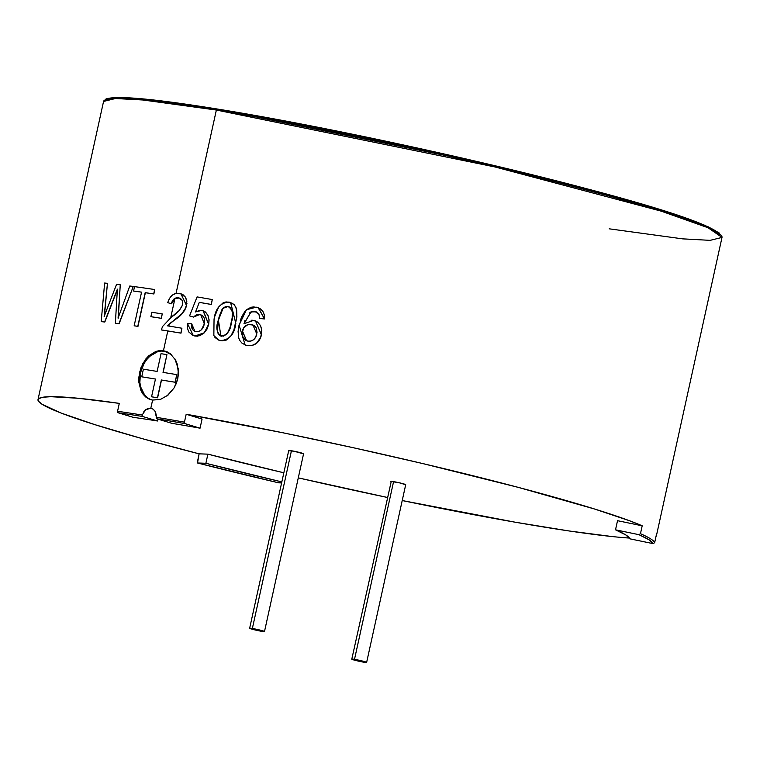 <?xml version="1.0" encoding="UTF-8"?>
<svg xmlns="http://www.w3.org/2000/svg" width="760" height="760" viewBox="0 0 760 760"><rect width="100%" height="100%" fill="white"/><g stroke="black" fill="none" stroke-linecap="round" stroke-linejoin="round"><path stroke-width="1.14" d="M264.499 631.531L303.572 453.805A7.6 0.494 -167.6 0 0 299.373 452.418A7.6 0.494 -167.6 0 0 291.441 450.747L252.358 628.482A7.6 0.494 12.4 0 1 260.291 630.154A7.6 0.494 12.4 0 1 264.499 631.531A7.6 0.494 12.4 0 1 261.791 631.332A7.6 0.494 12.4 0 1 253.859 629.66A7.6 0.494 12.4 0 1 249.65 628.273A7.6 0.494 12.4 0 1 252.358 628.482L291.441 450.747A7.6 0.494 -167.6 0 0 288.733 450.547L249.65 628.273M252.358 628.482L249.973 628.501L253.583 629.593L264.461 631.569L252.358 628.482M303.534 453.844L293.987 451.212L289.047 450.775M366.633 662.416L405.707 484.69A7.6 0.494 -167.6 0 0 401.508 483.303A7.6 0.494 -167.6 0 0 393.575 481.631L354.502 659.357A7.6 0.494 12.4 0 1 362.434 661.029A7.6 0.494 12.4 0 1 366.633 662.416A7.6 0.494 12.4 0 1 363.926 662.216A7.6 0.494 12.4 0 1 355.993 660.544A7.6 0.494 12.4 0 1 351.794 659.158A7.6 0.494 12.4 0 1 354.502 659.357L393.575 481.631A7.6 0.494 -167.6 0 0 390.868 481.431L399.009 482.704L405.678 484.728M354.502 659.357L366.595 662.454L355.718 660.468L352.108 659.385L354.502 659.357M391.191 481.65L351.794 659.158M151.715 396.834L157.605 397.793L151.563 396.786L155.458 379.031L141.721 376.798L143.393 369.189L157.13 371.421L161.034 353.675L166.924 354.635L163.02 372.381L176.766 374.613L175.094 382.223L161.348 379.99L157.443 397.746L161.348 379.99L175.246 382.27L176.766 374.613L175.246 382.27L161.509 380.038L157.605 397.793L151.715 396.834M163.181 372.409L166.924 354.635L163.181 372.409M141.873 376.846L155.458 379.059L141.721 376.798L143.393 369.189L157.13 371.421L161.034 353.675L166.924 354.635L163.02 372.381L176.766 374.613L175.094 382.223L161.348 379.99L157.443 397.746L151.563 396.786L155.458 379.031L141.873 376.846M160.93 399.247L152.599 400.083L150.698 399.646L145.777 397.043L143.089 394.259L140.98 390.744L138.823 382.137L139.545 372.485L140.486 372.77A25.327 19.285 -73.2 0 0 151.487 399.855M186.969 303.344L184.832 310.156L181.868 313.937L174.667 319.703C180.291 316.521 184.233 311.79 186.504 305.501L180.956 293.797L179.502 293.455C173.898 292.657 169.974 295.726 167.741 302.66L171.361 303.743C172.548 299.373 174.914 297.397 178.457 297.825C181.688 298.509 183.065 300.856 182.581 304.893C180.262 309.994 176.605 313.975 171.618 316.834L162.498 326.591L161.367 329.906A316.863 20.758 12.4 0 1 180.842 333.108L181.916 328.225L180.994 333.155A316.606 20.738 -167.6 0 0 167.789 330.97L163.447 350.712L167.086 351.794L170.439 353.808L175.684 360.231L177.365 364.401L178.429 373.815L177.764 378.689L174.125 387.894L167.077 395.894M721.003 235.153L703.922 224.903L654.825 208.012L489.592 164.464L217.417 109.041A1.264 0.817 99.2 0 0 216.362 110.038L494.997 166.963L661.114 211.128L708.063 227.753L722 237.414L710.115 240.35L682.584 238.858L609.197 228.817M656.383 534.774A316.606 20.738 12.4 0 1 656.44 535.6A316.606 20.738 12.4 0 1 656.042 536.332L654.645 542.668A316.606 20.738 -167.6 0 0 640.461 533.7A316.606 20.738 12.4 0 1 654.645 542.668L656.383 534.774M629.422 538.07A316.606 20.738 12.4 0 1 543.637 527.003A316.606 20.738 12.4 0 1 402.22 500.545L515.356 522.234L569.392 531.012L612.056 536.541M642.19 525.806L640.461 533.7L638.951 534.679A315.343 20.653 12.4 0 1 653.144 543.647L654.645 542.668L653.144 543.647L649.068 539.79L638.951 534.679L615.514 529.815L625.879 534.983L629.707 538.792L653.144 543.647L629.707 538.792A291.279 19.076 12.4 0 0 615.514 529.815L617.528 520.686L642.19 525.806L640.461 533.7L638.951 534.679L615.514 529.815L617.528 520.686L642.19 525.806L629.793 520.837L594.329 508.943L518.168 487.34L422.437 463.486L353.096 447.678L283.452 432.887L186.181 414.248A316.606 20.738 12.4 0 1 642.19 525.806M184.442 422.142L186.181 414.248L202.065 419.045L200.051 428.184L184.965 423.615L184.442 422.142A316.606 20.738 -167.6 0 0 156.161 417.287A316.606 20.738 12.4 0 1 184.442 422.142L186.181 414.248L202.065 419.045L200.051 428.184L184.965 423.615A315.343 20.653 -167.6 0 0 156.74 418.779A315.343 20.653 12.4 0 1 184.965 423.615L184.442 422.142M156.037 414.048L156.74 418.779L171.674 423.291A291.279 19.076 12.4 0 1 200.051 428.184A291.279 19.076 12.4 0 0 171.674 423.291L156.74 418.779L154.993 411.245L156.037 414.048M174.866 358.796L178.286 368.97L177.764 378.689L176.301 383.467L174.125 387.894L168.007 395.143L160.417 399.418L152.599 400.083L150.803 408.224L153.168 409.212L154.993 411.245L153.482 409.459M169.357 323.845L168.872 326.069L169.357 323.845L167.38 325.85L174.819 319.751L169.357 323.845M186.903 301.131L185.554 297.274L182.96 294.661L180.956 293.797M176.044 293.436L216.362 110.038A1.264 0.817 -80.8 0 1 217.35 109.031C319.105 125.371 477.802 159.619 586.881 188.784C675.754 212.211 720.793 228.418 722 237.414A316.606 20.738 -167.6 0 0 546.877 179.655A316.606 20.738 -167.6 0 0 216.362 110.038L176.054 293.379M197.419 336.205L193.22 335.587M209.105 319.732L208.696 324.406L207.062 329.013L204.231 332.88L199.804 335.749M205.504 312.027L208.05 315.428M203.119 310.735L203.822 310.992M203.291 310.792L208.696 324.406L203.053 310.707L201.761 310.374L195.529 311.933L199.31 302.356A316.863 20.758 12.4 0 1 211.204 304.437L212.277 299.563L211.337 304.484A316.606 20.738 -167.6 0 0 199.443 302.404A316.606 20.738 -167.6 0 1 211.337 304.484L212.277 299.563A316.863 20.758 -167.6 0 0 197.077 296.913L189.572 315.865L193.486 317.043L199.661 314.573L200.877 314.877L204.326 323.912C203.129 329.251 200.317 331.825 195.89 331.635L194.95 331.398L191.719 323.845L192.365 329.051M195.652 315.21L193.619 317.091L189.572 315.865L193.619 317.091L196.507 314.897M201.172 314.982L197.695 314.498M231.876 303.022L234.251 304.769L235.904 307.334L236.702 310.403L236.892 316.901L234.042 329.783L231.182 335.72L226.499 340.005L222.1 340.812L218.576 340.052M256.291 311.885L255.018 311.505L258.941 314.288L259.73 318.506L264.413 318.905L264.252 314.811L262.713 311.125L259.882 308.484L258.134 307.667L264.499 318.944L259.73 318.506L264.499 318.944L258.419 307.781L256.281 307.173L246.335 309.785L239.039 324.985L245.128 344.992L247.294 345.601C254.628 346.151 259.341 342.541 261.411 334.751L255.465 320.919L253.602 320.378L243.96 323.769L250.923 311.904L256.139 311.828L258.941 314.288L259.73 318.506L264.499 318.944L264.337 314.839L262.798 311.163L259.967 308.522M240.217 320.863L241.68 316.825L244.938 311.353M255.797 321.062L257.706 322.183L260.556 325.631L261.849 330.068L260.765 337.221L256.452 343.368L252.092 345.553L247.389 345.638L244.511 344.726M255.465 320.919L261.497 334.79C259.502 342.579 254.799 346.19 247.389 345.638L244.986 344.935M251.104 320.264L252.405 320.255M244.976 320.387L244.055 323.808M255.987 311.771L253.052 311.448L249.708 312.797M179.312 298.043L174.933 298.481L170.762 317.442L174.933 298.481L171.513 303.791L170.373 303.449L171.513 303.791M180.861 293.769L186.656 305.548C184.309 311.913 180.367 316.644 174.819 319.751L167.228 325.802L181.716 313.889L185.773 307.885L186.656 305.548L186.751 301.084L185.411 297.226L181.203 293.873L175.873 293.474L172.339 295.079L169.518 298.395L167.741 302.66L171.361 303.743L174.03 298.946L176.206 297.873L178.457 297.825L181.897 300.058L182.714 302.299L182.581 304.893L179.36 310.422L171.618 316.834L162.498 326.591L161.367 329.906A316.863 20.758 12.4 0 1 180.842 333.108L181.916 328.225A316.863 20.758 -167.6 0 0 167.228 325.802A316.863 20.758 12.4 0 1 181.916 328.225L180.994 333.155A316.606 20.738 -167.6 0 0 167.789 330.97A316.606 20.738 -167.6 0 0 161.528 329.963L161.528 329.963A316.606 20.738 -167.6 0 1 167.789 330.97L163.447 350.712L171.541 354.74M159.629 350.588L163.447 350.712L155.819 351.433L159.629 350.588M140.98 390.744L138.823 382.137L138.823 377.34L140.952 367.707L145.588 359.233L148.666 355.841L155.819 351.433M143.593 412.034L145.692 409.735L148.2 408.415L150.803 408.224L152.599 400.083L148.998 399.009L145.777 397.043M197.534 462.983L205.875 463.286L207.888 454.147L205.875 463.286A291.279 19.076 12.4 0 0 281.837 481.916L205.875 463.286L197.534 462.983L278.597 482.818A315.343 20.653 12.4 0 1 197.534 462.983L199.101 453.834A316.606 20.738 12.4 0 1 38 399.627A316.606 20.738 12.4 0 1 119.301 403.38L117.562 411.284A316.606 20.738 12.4 0 1 142.148 415.017A316.606 20.738 -167.6 0 0 117.562 411.284L118.085 412.756A315.343 20.653 12.4 0 1 142.595 416.48L142.148 415.017L145.692 409.735L150.803 408.224L152.874 409.022M387.344 497.448A316.606 20.738 12.4 0 1 298.281 477.869L387.344 497.448M216.362 110.038A316.606 20.738 -167.6 0 0 103.559 101.441L115.444 98.515L142.975 99.997L216.362 110.038M161.424 318.335A316.606 20.738 -167.6 0 0 151.041 316.72L150.869 316.673A316.863 20.758 12.4 0 1 161.253 318.288L162.222 313.899L161.424 318.335A316.606 20.738 -167.6 0 0 151.041 316.72L150.869 316.673A316.863 20.758 12.4 0 1 161.253 318.288L162.222 313.899L161.424 318.335M137.978 326.363A316.606 20.738 -167.6 0 0 134.339 325.841L134.159 325.793A316.863 20.758 12.4 0 1 137.798 326.315L145.189 292.666A316.863 20.758 12.4 0 1 153.7 293.92L154.669 289.531L153.881 293.977A316.606 20.738 -167.6 0 0 145.369 292.714L137.978 326.363A316.606 20.738 -167.6 0 0 134.339 325.841L134.159 325.793A316.863 20.758 12.4 0 1 137.798 326.315L145.189 292.666A316.863 20.758 12.4 0 1 153.7 293.92L154.669 289.531L153.881 293.977A316.606 20.738 -167.6 0 0 145.369 292.714L137.978 326.363M141.55 292.163A316.606 20.738 -167.6 0 0 133.75 291.08L133.56 291.023A316.863 20.758 12.4 0 1 141.559 292.144L134.159 325.793L141.559 292.144A316.863 20.758 12.4 0 0 133.56 291.023L133.75 291.08A316.606 20.738 -167.6 0 1 141.55 292.163M104.823 322.022A316.606 20.738 -167.6 0 0 101.412 321.641L101.203 321.594A316.863 20.758 12.4 0 1 104.614 321.964L117.382 289.151L115.368 323.256A316.863 20.758 12.4 0 1 118.93 323.712L133.275 286.463L119.13 323.769A316.606 20.738 -167.6 0 0 115.567 323.313L115.567 323.313A316.606 20.738 -167.6 0 1 119.13 323.769L133.275 286.463A316.863 20.758 -167.6 0 0 129.789 285.998L118.076 318.136L120.26 284.791L118.275 318.183L120.26 284.791A316.863 20.758 -167.6 0 0 116.565 284.344L104.158 316.464L107.454 283.328L104.367 316.521L107.454 283.328A316.863 20.758 -167.6 0 0 104.633 283.034A316.863 20.758 12.4 0 1 107.454 283.328L104.158 316.464L116.565 284.344A316.863 20.758 12.4 0 1 120.26 284.791L118.076 318.136L129.789 285.998A316.863 20.758 12.4 0 1 133.275 286.463L118.93 323.712A316.863 20.758 12.4 0 0 115.368 323.256L117.382 289.151L104.823 322.022A316.606 20.738 -167.6 0 0 101.412 321.641L101.203 321.594A316.863 20.758 12.4 0 1 104.614 321.964L115.662 294.091L104.823 322.022M117.581 289.209L115.662 294.091L117.581 289.209M197.296 462.612L199.101 453.834L141.873 438.548L95.162 424.745L61.341 413.145L42.151 404.32L38.37 401.109L38.561 398.743L42.712 397.262L50.778 396.691L78.147 398.259L119.301 403.38L117.562 411.284L118.085 412.756L133.171 417.316A291.279 19.076 12.4 0 1 157.529 420.992L142.595 416.48A315.343 20.653 -167.6 0 0 118.085 412.756L133.171 417.316A291.279 19.076 12.4 0 1 157.529 420.992L157.548 420.926M217.417 109.041L323.361 128.335L442.947 153.691L557.992 181.26L608.228 194.56L650.959 206.834L684.561 217.635M707.721 226.537L719.558 233.187M106.495 99.047L118.218 97.546L141.265 98.762L174.762 102.638M217.35 109.031L217.35 109.031C153.539 98.695 116.403 95.352 105.953 99.009L103.559 101.441L38 399.627M217.284 109.022L146.338 99.246L118.959 97.537L105.412 99.816M278.597 482.818L281.608 482.923L278.369 482.448M117.6 412.224L118.085 412.756M207.888 454.147A291.279 19.076 -167.6 0 0 283.841 472.786L207.888 454.147L199.101 453.834L207.888 454.147M161.186 351.053L166.136 351.415A25.327 19.285 -73.2 0 0 140.486 372.77L139.545 372.485L142.984 363.251L148.666 355.841M157.291 351.88L149.919 356.221L146.718 359.575L144.011 363.555L140.486 372.77L139.859 382.451L140.685 387.011L144.466 394.677L147.269 397.49M104.633 283.034L101.203 321.594L104.633 283.034M134.52 286.634L133.56 291.023L134.52 286.634A316.863 20.758 12.4 0 1 154.669 289.531A316.863 20.758 -167.6 0 0 134.52 286.634M151.829 312.284A316.863 20.758 12.4 0 1 162.222 313.899A316.863 20.758 -167.6 0 0 151.829 312.284L150.869 316.673L151.829 312.284M180.091 298.357L179.407 298.081M191.719 323.845L191.577 323.798C191.064 328.111 192.498 330.724 195.89 331.635L198.74 331.483L201.371 329.849L204.326 323.912C205.409 318.725 203.851 315.609 199.661 314.573L193.486 317.043L189.572 315.865L197.077 296.913A316.863 20.758 12.4 0 1 212.277 299.563L211.204 304.437A316.863 20.758 12.4 0 0 199.31 302.356L195.529 311.933L201.761 310.374L205.38 311.99L207.898 315.334L208.981 319.684L208.696 324.406L204.231 332.88L208.563 324.368L204.231 332.88L194.902 336.015L204.107 332.842L199.709 335.692L196.08 336.167L193.068 335.54L194.902 336.015L193.334 335.625L187.464 323.599L187.406 328.026L188.746 331.959L193.087 335.54M198.16 310.659L200.146 310.289M191.577 323.798L187.464 323.599L191.577 323.798M230.565 302.47L235.809 323.409L230.679 302.518L228.998 302.072C220.371 302.717 215.384 308.503 214.044 319.409L213.845 335.569L218.737 340.119L220.533 340.594C229.292 339.995 234.355 334.257 235.704 323.37L235.809 323.409C234.488 334.257 229.434 340.005 220.647 340.641L219.098 340.233M214.833 316.188L214.044 319.409L213.845 335.569L215.004 337.478L218.462 340.014L221.986 340.774L226.385 339.967L231.078 335.683L233.938 329.745L236.787 316.863L236.597 310.365L235.799 307.297L234.137 304.731L230.413 302.423L226.081 301.929L223.202 302.736L218.605 307.059L214.833 316.188M232.17 317.86L230.137 327.142L227.287 333.621L223.601 336.138L219.583 335.407L217.293 331.797L217.436 324.815L219.07 317.024L221.996 309.519L225.311 306.66L227.99 306.451L229.928 307.23L232.266 310.859L232.17 317.86M221.493 336.205C216.648 332.937 215.583 327.588 218.31 320.159L220.124 313.966L223.06 308.284L218.424 320.197L222.936 308.237L225.435 306.698L228.105 306.489L223.06 308.284L227.99 306.451L229.111 306.774L227.99 306.451C232.921 309.738 234.032 315.096 231.306 322.534C230.679 330.334 227.411 334.894 221.493 336.205L220.77 336.015M227.99 306.451L228.988 306.726M220.609 335.958L218.281 333.877L217.417 331.835L218.424 320.197L220.913 336.062M251.019 311.942L244.102 323.637M258.134 307.667L253.678 306.926L251.076 307.258L246.335 309.785L239.039 324.985L238.089 331.464L238.659 337.858L239.941 340.698L241.898 343.045L245.822 345.23L252.006 345.515L256.367 343.33L259.587 339.483L261.411 334.751L261.763 330.03L260.471 325.603L257.611 322.145L253.602 320.378L243.96 323.769L250.923 311.904L255.113 311.543M239.143 325.023L246.43 309.823M257.051 332.386L255.712 337.098L253.716 339.635L250.942 341.088L247.912 341.145L245.052 339.948L243.038 337.526L242.231 334.837L242.364 331.008L243.513 328.035L245.66 325.764L248.434 324.539L251.38 324.529L254.163 325.594L256.215 327.807L257.051 332.386M256.794 334.02C255.597 339.112 252.633 341.487 247.912 341.145L246.506 340.746L242.364 331.008C243.77 326.192 246.772 324.035 251.38 324.529L252.938 324.976L256.794 334.02M255.132 326.363L251.474 324.567C246.876 324.007 243.874 326.163 242.468 331.047L246.639 340.793M247.161 325.014L243.618 328.073L242.221 332.975M253.013 325.005L248.53 324.577M242.326 334.875L243.133 337.563L246.601 340.784M158.08 419.178L157.529 420.992L142.595 416.48L142.148 415.017M656.44 535.6L722 237.414M278.569 482.809L197.495 462.983"/></g></svg>
